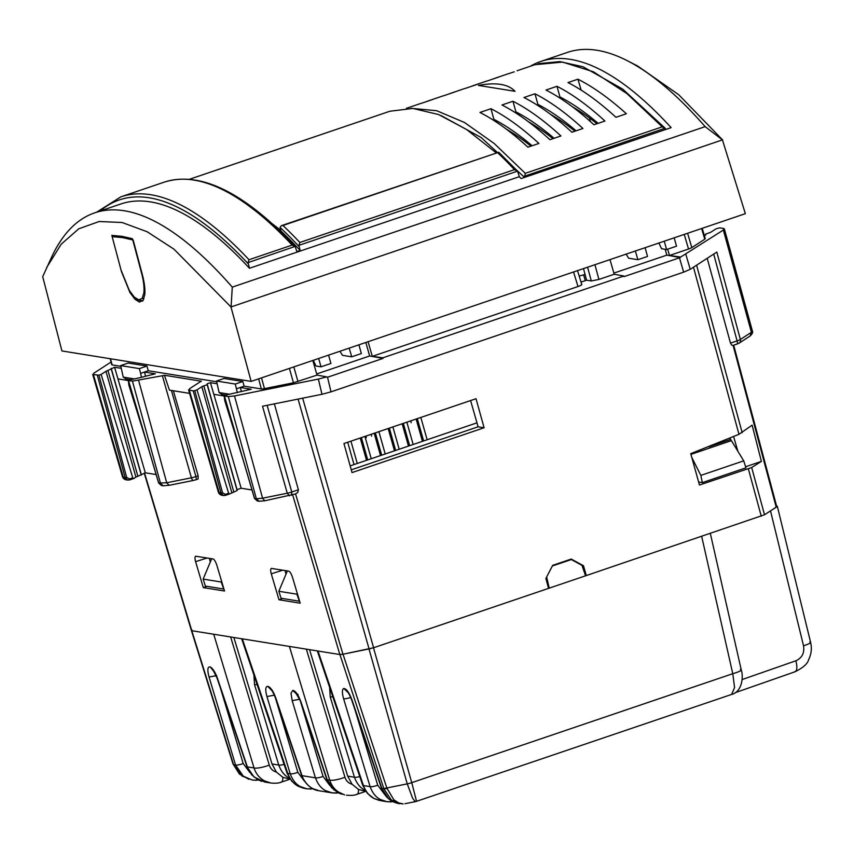 <?xml version="1.0" encoding="UTF-8"?>
<svg xmlns="http://www.w3.org/2000/svg" width="854" height="854" viewBox="0 0 854 854"><rect width="100%" height="100%" fill="white"/><g stroke="black" fill="none" stroke-linecap="round" stroke-linejoin="round"><path stroke-width="1.28" d="M585.054 274.465A61.776 9.554 164.2 0 1 579.183 276.023M350.161 465.878L476.97 422.837M357.26 463.466L350.941 441.166M367.711 459.922L361.402 437.611M366.537 460.317L360.228 438.006M371.234 458.726L364.925 436.415M381.685 455.171L375.376 432.871M380.521 455.577L374.201 433.266M385.207 453.976L378.898 431.676M395.669 450.432L389.36 428.121M394.495 450.827L388.186 428.527M399.192 449.236L392.883 426.925M409.642 445.692L403.334 423.381M408.479 446.087L402.159 423.776M413.165 444.496L406.856 422.186M423.627 440.942L417.307 418.641M422.452 441.337L416.144 419.036M427.149 439.746L420.83 417.446M237.551 197.221L279.578 229.395L280.464 229.096M279.578 229.395L280.059 231.146M496.11 152.791L466.562 129.488L438.614 114.553L412.866 108.426L389.872 111.244L189.257 179.34M354.015 464.565L347.706 442.255M552.346 565.978L571.347 559.541L581.99 565.391L585.566 575.809L586.282 575.564M384.428 794.177L377.724 785.21A6.117 1.313 163.2 0 1 370.092 786.63L363.43 785.563C365.982 792.01 369.579 796.344 374.223 798.543L380.873 800.721M350.716 697.43A6.117 1.313 163.2 0 1 343.586 698.679L370.092 786.63C372.472 793.046 375.952 797.358 380.532 799.557L386.819 801.682L380.585 800.668M339.935 654.548L383.766 788.434A6.117 0.886 -18.1 0 0 386.819 787.975L343.03 654.217L341.504 654.474M343.03 654.217L370.764 648.592M582.012 565.487L583.474 565.722L571.209 559.071L552.655 565.369L545.887 578.478L548.556 588.374L549.239 588.139L548.449 588.011M191.424 630.583L233.014 763.988A6.117 1.142 -17.3 0 0 233.42 764.234L191.787 630.711L144.54 473.063M289.976 779.2L281.404 782.104C279.077 783.161 275.532 783.449 270.782 783.001L264.537 780.887C259.424 778.069 255.922 773.756 254.022 767.949A12.234 2.626 -16.8 0 0 269.277 765.099L230.665 636.967M317.325 650.919L362.726 785.338A12.234 1.42 -18.7 0 0 363.43 785.563L317.998 651.026M280.763 782.157C282.258 782.264 282.93 780.631 282.781 777.257L276.386 772.059L271.999 763.956L233.879 637.49M309.564 649.67L347.674 776.137L352.072 784.239C348.549 783.246 346.18 780.93 344.963 777.279C338.099 779.702 333.017 780.663 329.708 780.129L289.41 646.425M264.719 782.029L254.001 776.98L247.009 766.764L251.62 774.759L258.186 779.894L261.794 781.346M365.053 790.249L364.871 790.153C360.292 787.943 356.812 783.641 354.431 777.225L347.674 776.137M365.832 791.412L358.466 789.438L352.072 784.239M344.61 794.882L340.223 793.067C335.11 790.249 331.598 785.936 329.708 780.129L326.901 779.627L331.512 787.612L338.067 792.747L341.675 794.199M216.67 675.589L209.049 677.019C207.148 669.792 207.565 666.44 210.297 666.963C212.881 668.501 215.261 672.301 217.471 678.386A6.117 0.715 161.3 0 1 217.119 678.268A6.117 0.715 161.3 0 1 217.108 678.236M344.493 794.86L333.893 789.833L327.242 779.734L301.003 702.041L296.381 693.907L298.078 694.462M241.65 638.739L287.051 773.158A12.234 1.42 -18.7 0 0 287.755 773.382C290.307 779.83 293.893 784.164 298.537 786.363L305.198 788.541M271.316 690.021L268.199 686.445C270.825 687.555 273.355 691.409 275.789 698.006A6.117 0.715 161.3 0 1 275.436 697.899A6.117 0.715 161.3 0 1 275.426 697.857L301.665 775.56C306.02 784.901 311.913 789.982 319.343 790.804M319.268 790.793L312.874 788.669C307.664 785.829 304.045 781.495 302.017 775.678L301.665 775.56M336.262 793.12L332.163 792.886L325.876 790.761C321.296 788.562 317.816 784.25 315.436 777.834L302.017 775.678L275.789 698.006M415.759 801.575L404.945 803.699M343.842 688.452L347.727 692.242L343.842 688.452C346.521 688.804 349.243 692.658 352.008 700.024A6.117 0.715 161.3 0 1 351.656 699.917L381.546 788.423C385.037 797.188 391.015 802.29 399.501 803.71M399.405 803.689L388.549 798.629L381.898 788.53A6.117 0.715 161.3 0 1 381.546 788.423M731.622 694.43L734.579 687.555L732.775 673.699C739.948 671.564 742.5 670.134 740.397 669.408M403.163 803.913L398.69 802.909L393.854 799.835L386.819 787.975L407.251 783.865A6.117 1.003 -15.8 0 0 411.756 782.648L416.549 801.319L414.82 801.244L412.567 798.116L407.251 783.865L368.992 648.997M729.796 437.995L743.717 460.85L745.948 467.832L702.362 482.617L700.835 475.4L743.717 460.85M730.341 439.522L708.916 446.791L710.934 445.553M691.783 457.424L700.835 475.4M773.927 508.674L777.321 506.283L776.553 505.867M571.347 559.541L570.312 559.381M552.367 565.978L546.475 577.325M258.378 779.99L256.168 780.225L257.62 778.901M256.488 780.246L252.026 779.98L243.262 776.158L235.555 764.981L233.548 764.661L242.077 776.04L252.432 780.044M253.926 675.087L254.535 684.684L257.139 684.62M311.037 789.064L306.864 788.808L300.651 786.705C296.071 784.495 292.591 780.193 290.211 773.777L287.755 773.382L242.312 638.845M268.199 686.445L267.75 686.349C265.413 686.435 265.135 689.84 266.939 696.554L274.572 695.124M297.395 694.355L292.794 690.406L291 693.202L292.175 700.643L299.807 699.212M390.929 801.917L386.819 801.682M211.685 558.729L203.156 579.097L221.218 582.012L223.716 589.025L205.387 586.079L203.156 579.097M221.56 581.115L221.218 582.012M287.36 570.91L278.831 591.278L296.893 594.181L299.402 601.205L281.073 598.259L278.831 591.278M297.245 593.284L296.893 594.181M402.96 803.924L396.961 803.08L391.399 800.081L383.905 788.85L387.001 788.552M735.155 692.701L795.117 671.735C803.091 667.732 807.574 663.761 808.567 659.832C811.332 654.228 812.015 648.378 810.595 642.293L777.321 506.283M794.38 671.82C797.06 671.425 797.561 667.743 795.885 660.772C802.087 657.911 804.639 652.915 803.529 645.784C809.613 643.799 811.716 642.486 809.838 641.877M698.625 482.019L702.362 482.617M585.566 575.809L549.239 588.139L546.709 577.368M416.357 801.095L414.82 801.244M359.758 776.553A6.117 1.313 163.2 0 1 354.431 777.225L330.231 696.917L332.846 696.853M289.378 778.069L289.196 777.973C284.617 775.763 281.137 771.461 278.756 765.045L271.999 763.956M282.781 777.257L290.157 779.232M300.405 701.198L323.068 776.414A6.117 1.313 163.2 0 1 315.436 777.834L292.175 700.643M275.18 697.152L297.843 772.347A6.117 1.313 163.2 0 1 290.211 773.777L266.939 696.554M284.083 764.373A6.117 1.313 163.2 0 1 278.756 765.045L254.535 684.684M220.492 688.26L243.187 763.551A6.117 1.313 163.2 0 1 235.555 764.981L209.049 677.019M548.556 588.374L373.604 647.748L342.945 654.239L339.839 654.538L191.766 630.711L191.883 629.921M242.803 381.482L235.277 384.044L216.532 381.023L224.058 378.471L242.803 381.482L244.148 386.168L240.294 387.481L251.225 389.232L227.26 394.74L224.378 395.925L228.306 396.566L234.508 395.946L318.371 379.08L321.969 394.292L262.53 406.237L287.275 493.228L262.573 498.202L256.349 498.757L259.072 501.245L264.729 500.796L294.918 494.071M318.371 379.08L326.655 376.881L317.037 375.109L293.456 382.795L264.452 388.634A6.117 0.886 164.9 0 1 261.356 388.944L244.148 386.168M225.05 395.487L224.378 395.925L254.556 498.458L257.3 500.967M583.485 268.615L586.591 280.208L581.04 282.098M581.403 284.329C582.353 284.649 581.222 285.385 577.998 286.538L372.301 356.353L382.848 357.815L623.836 276.034L614.207 274.251L598.91 279.439L591.31 280.966L586.591 280.208M737.931 451.467L733.586 436.479M707.197 258.303L730.49 343.116L731.718 345.155L733.095 345.411L776.222 507.191L764.522 514.77L751.669 467.533L699.458 485.029L690.737 453.655L738.966 434.312L752.128 425.153L761.394 461.395L745.606 466.754M751.669 467.533L761.394 461.395M776.222 507.191L776.35 506.401M583.474 565.722L586.303 575.564L764.522 514.77M586.303 575.564L585.438 575.425M736.799 344.109A3.672 1.142 -108.7 0 0 736.981 344.098L733.372 345.272M738.934 343.233A3.672 3.245 -123 0 0 739.105 343.137A3.672 3.245 -123 0 0 739.116 343.127A3.672 3.245 -123 0 0 740.365 339.465L751.413 332.291L723.349 230.046L679.464 257.812L683.67 272.148L690.235 269.309L716.816 252.069L740.365 339.465A6.117 1.035 164.9 0 1 737.087 340.885L730.49 343.116M129.797 385.079L128.933 385.367L128.324 380.564L130.139 379.742M225.659 400.505L224.794 400.793L224.186 395.989L226 395.167M189.577 393.374L169.455 390.129L164.427 375.269A6.117 1.057 164.1 0 1 162.377 375.739L132.445 381.14L128.516 380.5L129.2 380.062L142.223 377.137A3.672 0.566 -15.8 0 0 144.934 376.4L155.364 373.806L144.433 372.056L145.596 376.176M121.247 368.32L114.575 367.252L145.308 472.806L156.133 474.546M128.933 385.367L147.358 444.731M173.351 390.758L198.149 475.827L198.096 479.019L195.822 479.788A3.672 1.142 -108.7 0 0 195.822 479.788A3.672 1.142 -108.7 0 0 195.918 476.585L171.419 390.449M237.049 489.63L207.106 383.809L210.436 382.677L241.159 488.232L237.049 489.63L237.134 490.548L229.63 493.943L228.626 493.26L196.986 389.872L194.787 390.62L222.531 492.79L225.36 494.37L228.626 493.26M241.159 488.232L251.994 489.982M164.427 375.269L201.384 381.215A6.117 0.865 -16.5 0 0 200.188 381.823L189.577 388.719L189.332 390.289L219.2 492.769L218.453 492.395C219.04 493.879 220.193 494.84 221.912 495.267L219.2 492.769L222.531 492.79M224.794 400.793L243.219 460.157M225.264 495.427L225.36 494.37L225.264 495.427L223.513 495.523L221.005 493.068L193.26 390.918L188.563 389.883L218.443 492.406M295.559 493.9L297.768 492.427L298.377 489.769L274.38 403.857M127.854 480.14L125.143 477.632L126.67 477.365L129.498 478.945L129.402 480.001L126.061 479.852C124.332 479.404 123.179 478.453 122.592 476.97L123.339 477.343L93.47 374.863L93.716 373.294L111.052 362.043M122.581 476.98L92.702 374.458L98.925 375.194L126.67 477.365M613.877 273.099L666.835 255.132L680.168 257.566M623.836 276.034L623.996 276.643L679.464 257.812M666.835 255.132L665.181 249.304M667.657 249.187L669.472 255.495L680.008 256.958M687.598 233.27L691.815 247.607A6.117 0.875 163.6 0 1 688.537 249.026L669.472 255.495M691.815 247.607L704.785 239.195L701.593 228.53M704.347 235.458L705.82 234.957L705.735 234.039L709.13 232.886A3.672 0.566 -15.8 0 0 711.094 232.032L715.94 228.893L719.666 227.837L723.594 228.477L723.349 230.046M723.594 228.477L724.352 228.883L752.417 331.096C753.1 332.238 752.342 333.861 750.154 335.964L751.648 330.658M133.811 378.834L123.232 377.126L126.029 379.027L130.246 379.71M141.486 377.287L140.59 373.358L148.286 370.743L216.681 381.749M139.415 368.608L120.67 365.597L128.196 363.046L146.941 366.056L139.415 368.608L140.59 373.358M120.67 365.597L123.232 377.126M98.925 375.194L101.124 374.447L132.765 477.834L133.768 478.518L127.641 480.097M129.2 380.062L128.516 380.5L158.695 483.033L166.711 482.766L191.413 477.802A3.672 1.623 78.6 0 0 193.559 480.407A3.672 1.623 78.6 0 0 193.57 480.407A3.672 1.623 78.6 0 0 193.826 480.29M229.673 394.26L219.094 392.552L216.532 381.023M226.107 395.135L221.891 394.452L219.094 392.552M158.695 483.033L161.438 485.542M235.277 384.044L237.348 392.712M236.441 388.783L240.294 387.481L241.458 391.602M316.706 373.956L369.654 355.979L365.832 342.475M321.969 394.292L331 391.847L327.541 377.244L383.008 358.424L369.654 355.979M327.541 377.244L326.655 376.881M254.556 498.458L256.349 498.757L228.306 396.566M146.941 366.056L148.286 370.743M110.508 358.765L112.152 364.925A6.117 0.95 165.1 0 1 111.767 364.722L110.166 358.712M145.308 472.806L137.878 476.276A3.672 0.566 -15.8 0 0 135.914 477.13L133.768 478.518M101.124 374.447L105.971 371.298A3.672 0.566 -15.8 0 1 107.935 370.455L114.575 367.252M141.188 474.205L111.244 368.384M141.284 475.123L111.33 369.291M193.26 390.918L194.787 390.62M223.502 495.523L229.63 493.943M196.986 389.872L201.832 386.723A3.672 0.566 164.2 0 1 203.796 385.88L207.191 384.727L207.106 383.809M237.134 490.548L207.191 384.727M112.152 364.925L120.82 366.323M217.108 383.745L210.436 382.677M206.903 586.324L203.316 587.605L224.506 591.011L216.788 565.06C215.539 561.398 214.269 559.359 212.966 558.932L195.662 556.221M209.358 558.356L210.34 561.932M195.972 556.2C194.797 556.37 194.669 558.185 195.587 561.654L203.316 587.605M282.578 598.505L278.991 599.775L300.192 603.191L292.474 577.24C291.225 573.578 289.944 571.529 288.641 571.112L271.337 568.401M271.647 568.38C270.483 568.55 270.355 570.365 271.273 573.824L278.991 599.775M285.044 570.536L286.015 574.112M484.101 427.758L476.02 398.711L343.948 443.536L352.029 472.582L484.101 427.758L478.101 426.797L470.597 400.547M351.261 469.839L478.101 426.797M704.913 238.405L704.785 239.195M368.085 341.717L372.301 356.353M382.848 357.815L383.008 358.424M610.002 259.616L614.207 274.251M331 391.847L683.67 272.148M312.82 360.463L317.037 375.109M313.269 360.313L315.98 366.014L321.019 366.825L318.659 358.488M321.019 366.825L330.925 363.462L328.566 355.125M339.956 351.261L342.486 355.339L351.731 356.823L349.19 348.122M351.731 356.823L361.338 353.567L358.936 344.813M626.131 254.14L628.651 258.218L637.895 259.701L635.355 251.001M637.895 259.701L647.503 256.446L645.112 247.692M658.872 243.027L661.583 248.727L666.622 249.539L664.263 241.191M519.339 176.682L249.464 268.273L248.087 262.594L295.068 246.432C282.087 232.512 269.394 220.674 257.001 210.917C221.709 183.194 190.688 173.64 163.947 182.244A573.119 178.721 71.3 0 1 292.143 245.098L295.217 246.603L296.84 251.546L300.149 250.425L298.932 245.333L299.85 242.483L514.471 169.636L517.545 171.152L519.339 176.682A566.394 176.629 -108.7 0 1 521.079 178.571L671.148 127.641A566.394 176.629 -108.7 0 0 540.71 61.477A566.394 176.629 -108.7 0 0 530.259 66.281M121.428 271.508L112.162 236.654L122.474 237.583L133.181 240.038L142.415 274.881C144.518 283.101 145.297 289.762 144.753 294.854L143.002 300.565L139.234 302.049M139.565 302.124L134.964 299.274L129.904 292.474L121.417 271.487M666.622 249.539L676.528 246.176L674.169 237.828M722.74 140.067L678.749 94.751L637.671 66.025L627.402 60.762A566.394 176.629 -108.7 0 1 705.148 126.648L232.277 287.125A566.394 176.629 -108.7 0 0 94.613 212.881A566.394 176.629 -108.7 0 0 52.147 255.986L42.7 276.664L61.936 350.951L251.14 381.396L745.361 213.671L722.441 139.885L230.975 306.97L173.96 249.154L147.187 231.776L122.133 222.51L99.213 221.506L78.792 228.776L61.189 244.201L46.682 267.515M627.402 60.762A566.394 176.629 -108.7 0 0 567.472 52.393L540.71 61.477M249.464 268.273A566.394 176.629 -108.7 0 0 120.766 203.999L94.613 212.881M498.704 152.183L517.545 171.152L298.932 245.333M514.471 169.636A573.119 178.721 -108.7 0 0 497.572 152.652L281.361 225.669L280.037 227.399A2.445 0.758 71.3 0 0 280.219 228.221L281.041 231.124L280.304 231.37M299.85 242.483A573.119 178.721 -108.7 0 0 282.952 225.488L497.572 152.652L499.067 153.058M282.952 225.488L281.361 225.669M251.14 381.396L230.975 306.97M232.277 287.125L231.124 306.629M705.148 126.648L722.441 139.885M300.149 250.425A566.949 176.799 -108.7 0 0 281.041 231.124M292.143 245.098L248.994 259.733L248.087 262.594M515.015 91.303L478.432 85.421L515.015 91.303C508.258 84.087 496.067 82.133 478.432 85.421M567.995 82.571A577.4 180.066 71.3 0 1 615.947 117.297L626.366 113.753C609.436 98.488 593.295 86.959 577.944 79.198L567.995 82.571M596.967 123.734A557.822 173.96 -108.7 0 0 572.308 106.697M598.12 123.35A566.298 176.597 -108.7 0 0 559.936 96.94L563.352 100.334M556.989 86.307L545.984 90.044A577.4 180.066 71.3 0 1 593.936 124.769L604.942 121.033A577.4 180.066 -108.7 0 0 556.989 86.307L559.936 96.94M574.955 131.206A557.822 173.96 -108.7 0 0 550.296 114.169M576.108 130.822A566.298 176.597 -108.7 0 0 537.924 104.401L541.34 107.807M534.978 93.78L523.972 97.516A577.4 180.066 71.3 0 1 571.924 132.231L582.93 128.495A577.4 180.066 -108.7 0 0 534.978 93.78L537.924 104.401M552.944 138.679A557.822 173.96 -108.7 0 0 528.284 121.642M554.086 138.284A566.298 176.597 -108.7 0 0 515.912 111.874L519.328 115.279M512.966 101.252L501.96 104.989A577.4 180.066 71.3 0 1 549.912 139.704L560.918 135.967A577.4 180.066 -108.7 0 0 512.966 101.252L515.912 111.874M530.932 146.151A557.822 173.96 -108.7 0 0 506.273 129.114M497.316 122.752L493.9 119.346A566.298 176.597 71.3 0 1 532.074 145.756M490.954 108.714L479.948 112.45A577.4 180.066 -108.7 0 1 527.9 147.176L538.906 143.44A577.4 180.066 71.3 0 0 490.954 108.714L493.9 119.346M427.192 101.348A577.4 180.066 71.3 0 1 430.053 100.292L441.059 96.555A577.4 180.066 71.3 0 1 443.973 95.648L454.979 91.912A577.4 180.066 -108.7 0 0 452.065 92.819L463.071 89.083A577.4 180.066 71.3 0 1 465.985 88.186L476.991 84.45A577.4 180.066 -108.7 0 0 474.077 85.347L485.083 81.61A577.4 180.066 71.3 0 1 487.997 80.714L499.003 76.977A577.4 180.066 -108.7 0 0 496.089 77.874L507.095 74.138A577.4 180.066 71.3 0 1 510.009 73.241L514.257 71.8M496.089 77.874A577.4 180.066 -108.7 0 0 493.228 78.931M474.077 85.347A577.4 180.066 -108.7 0 0 471.216 86.403M452.065 92.819A577.4 180.066 -108.7 0 0 449.204 93.876M430.053 100.292A577.4 180.066 71.3 0 1 432.967 99.384L421.961 103.12A577.4 180.066 -108.7 0 0 419.047 104.028L406.451 108.298M534.892 64.712L562.572 62.086L593.413 71.779L626.868 93.534L662.213 126.851L525.285 173.319L524.473 177.418M665.789 129.413L665.309 128.41L662.213 126.851M525.285 173.319L494.188 143.483L464.469 122.485L436.64 110.7L411.169 108.33M665.138 128.207L524.356 176.244M577.944 79.198L581.179 90.129M589.377 117.916L590.477 121.631M111.842 235.394L121.951 236.312L132.445 238.704L141.604 273.28C143.621 281.019 144.379 287.52 143.888 292.773L142.17 298.366L138.796 299.893L134.27 297.096L129.306 290.424L121.001 269.971L111.842 235.394M142.799 300.832L138.455 299.829L142.81 300.821M243.187 763.551L249.88 772.518M297.843 772.347L304.536 781.325M323.068 776.414L329.761 785.381M377.724 785.21L355.029 709.909M217.471 678.386L247.361 766.881L254.022 767.949L213.724 634.244M701.678 536.408L732.775 673.699L411.756 782.648L373.497 647.791M269.277 765.099C270.494 768.749 272.864 771.066 276.386 772.059M330.231 696.917L329.623 687.31M358.456 789.438C358.605 792.811 357.933 794.444 356.449 794.337M365.661 791.38L357.068 794.284C354.752 795.341 351.218 795.629 346.468 795.17M344.963 777.279L306.34 649.147M352.008 700.024L381.898 788.53L383.766 788.434M690.939 454.381L731.291 440.685M709.407 446.172L708.489 446.567A3.672 1.142 71.3 0 1 708.916 446.791M252.026 779.98L255.922 780.289L257.086 779.296M210.297 666.963L212.924 670.315L210.297 666.963M267.75 686.349L271.412 690.128M292.794 690.406L296.712 694.249M293.221 690.448C295.879 691.345 298.473 695.209 301.003 702.041M770.511 510.895L803.529 645.784M742.137 679.56L795.885 660.772M343.82 688.463C342.016 689.274 341.931 692.679 343.586 698.679M373.604 647.748L302.679 398.167M369.099 648.976L298.089 399.096M339.839 654.538L292.666 494.882M342.945 654.239L295.559 493.911M264.452 388.634L261.537 377.874M289.41 368.416L293.456 382.795M258.623 378.856L261.356 388.944M293.829 366.91L297.971 381.578M591.31 280.966L587.595 267.217M742.179 432.679L696.597 265.178M738.966 434.312L693.48 267.195M761.256 516.19L748.382 468.91M713.698 254.086L737.087 340.885A3.672 1.142 -108.7 0 1 736.991 344.087A3.672 1.142 -108.7 0 0 736.991 344.087L739.105 343.127M685.847 254.375L690.235 269.309M128.324 380.564L117.873 378.877M198.149 475.827L195.918 476.585A6.117 1.057 164.1 0 1 191.413 477.802L162.388 375.749M195.63 479.809A3.672 1.142 -108.7 0 0 195.822 479.799L193.57 480.396M229.395 494.028L225.381 495.384M224.186 395.989L213.735 394.302M298.377 489.769L291.78 492.011L267.121 405.319M289.431 495.832L287.275 493.228A6.117 1.057 -15.9 0 0 291.78 492.011L291.673 495.224M126.061 479.841L123.339 477.343L125.143 477.632L97.399 375.493M259.072 501.255L257.289 500.967M234.508 395.946L262.573 498.202L264.729 500.796M684.246 234.412L688.537 249.026M132.445 381.14L160.488 483.321L163.21 485.819L161.427 485.542M129.402 480.001L129.498 478.945L132.765 477.834M138.647 380.521L166.711 482.766L169.124 485.264L163.21 485.819M135.914 477.13L105.971 371.298M133.534 478.603L129.52 479.959M137.878 476.276L107.935 370.455M231.776 492.555L201.832 386.723M233.74 491.701L203.796 385.88M207.148 557.993L195.587 561.654M271.273 573.824L282.823 570.173M577.998 286.538L573.546 271.978M598.91 279.439L594.939 264.719M130.715 292.666L129.904 292.474M142.618 301.046L134.964 299.274M248.183 263.769A570.675 177.963 -108.7 0 0 100.153 210.991M299.039 246.507A570.675 177.963 -108.7 0 0 280.037 227.399M248.994 259.733A573.119 178.721 -108.7 0 0 120.798 196.879L96.619 212.198M524.441 177.301L481.165 137.537L440.984 115.514M143.931 298.772L142.17 298.366M144.892 293.007L143.888 292.773M411.18 422.698L410.667 420.894M366.345 437.611L365.918 436.084M371.65 436.116L371.138 434.312M585.268 280.667L583.624 274.86M270.857 783.011L264.612 782.008M213.265 670.486L217.119 678.268L247.009 766.764M332.163 792.875L319.247 790.804M731.75 694.387L415.77 801.575M306.938 788.818L304.91 788.488M233.025 763.988L239.43 774.066L248.834 779.264M351.667 699.917C349.724 695.06 348.293 692.391 347.386 691.9L348.4 692.327M275.436 697.889C273.227 692.615 271.796 689.936 271.156 689.872L272.341 690.352M287.072 773.212L291.78 781.261L298.313 786.32L303.576 788.231M300.651 701.924L326.89 779.627M362.758 785.392L367.455 793.43L373.988 798.501L379.261 800.411M731.739 694.387C742.041 691.943 743.663 676.678 741.24 669.867L710.347 533.472M393.107 801.735L386.745 801.65M338.44 792.939L332.089 792.854M313.215 788.882L306.864 788.797M191.381 630.519L144.251 473.169M776.734 506.614L733.703 345.208M223.705 495.566L221.923 495.277M168.857 485.371L193.559 480.407M128.442 380.468L158.62 483.012L161.63 485.563M224.303 395.893L254.481 498.437L257.492 500.988M702.212 228.317L705.287 238.597M750.164 335.964L739.116 343.127M581.777 284.51L577.528 270.633M163.947 182.244L120.798 196.879M535.052 64.648L517.086 70.754M538.33 63.655L559.786 61.627L582.994 66.751L622.737 89.126L665.063 128.132"/></g></svg>
